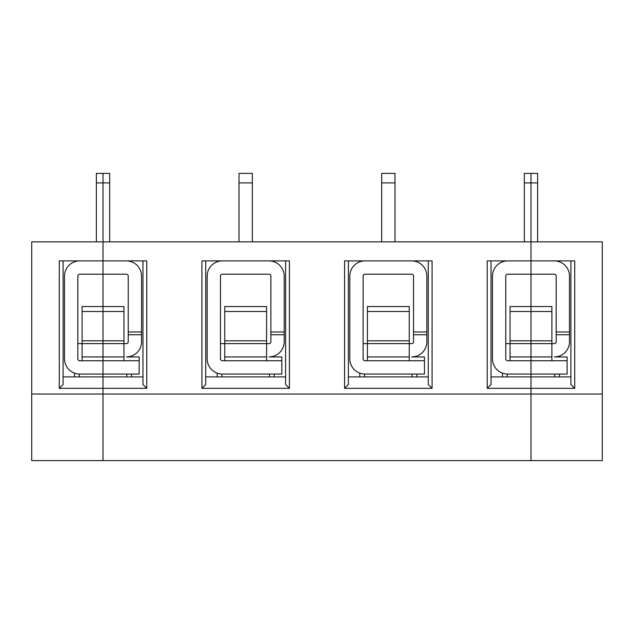 <?xml version="1.0" encoding="UTF-8"?>
<svg xmlns="http://www.w3.org/2000/svg" width="634" height="634" viewBox="0 0 634 634"><rect width="100%" height="100%" fill="white"/><g stroke="black" fill="none" stroke-linecap="round" stroke-linejoin="round"><path stroke-width="0.95" d="M109.682 241.871L109.682 173.399L103.025 173.399L103.025 274.205L79.725 274.205A1.902 1.902 0 0 0 77.823 276.107L77.823 358.844A1.902 1.902 0 0 0 79.725 360.746L103.025 360.746L103.025 374.06L79.725 374.06A15.216 15.216 0 0 1 64.51 358.844L64.51 276.107A15.216 15.216 0 0 1 79.725 260.891M142.967 376.913L103.025 376.913L103.025 356.942L123.947 356.942L123.947 343.628L126.325 343.628A1.902 1.902 0 0 0 128.227 341.726L128.227 334.728L141.54 334.728L141.54 276.107A15.216 15.216 0 0 0 126.325 260.891M63.083 376.913L103.025 376.913L103.025 460.601L31.7 460.601L31.7 241.871L103.025 241.871L103.025 260.891L59.279 260.891L59.279 388.325L103.025 388.325L103.025 394.031L31.7 394.031M142.967 260.891L142.967 384.521L146.771 388.325L146.771 260.891L103.025 260.891L103.025 306.531L123.947 306.531L123.947 343.628L103.025 343.628L103.025 340.823L123.947 340.823M77.823 343.628L82.103 343.628L82.103 311.508L103.025 311.508L103.025 306.531L103.025 360.746L139.163 360.746L139.163 374.06L103.025 374.06L103.025 388.325L146.771 388.325M96.368 241.871L96.368 173.399L103.025 173.399L103.025 241.871L530.975 241.871L530.975 182.909L537.632 182.909L537.632 241.871M82.103 360.746L82.103 343.628L103.025 343.628L103.025 356.942L82.103 356.942M74.495 373.133L74.495 376.913M74.495 260.891L74.495 261.818M63.083 260.891L63.083 384.521L59.279 388.325M79.25 376.913L79.25 374.06L79.725 374.06M82.103 311.508L82.103 306.531L103.025 306.531L103.025 274.205L126.325 274.205A1.902 1.902 0 0 1 128.227 276.107L128.227 331.986L141.54 331.986M567.113 360.746L567.113 374.06L530.975 374.06L530.975 241.871L602.3 241.871L602.3 394.031L530.975 394.031L530.975 360.746L567.113 360.746L567.113 356.942L554.274 356.942C559.957 356.245 559.957 356.245 554.274 356.942L555.075 356.918M555.439 356.894L558.554 356.324L558.554 356.942M602.3 394.031L602.3 460.601L530.975 460.601L530.975 388.325L574.721 388.325L574.721 260.891L530.975 260.891L530.975 274.205L507.675 274.205A1.902 1.902 0 0 0 505.774 276.107L505.774 358.844A1.902 1.902 0 0 0 507.675 360.746L530.975 360.746L530.975 274.205L554.274 274.205A1.902 1.902 0 0 1 556.176 276.107L556.176 334.728L569.49 334.728L569.49 276.107A15.216 15.216 0 0 0 554.274 260.891M556.176 331.986L569.49 331.986M551.897 311.508L551.897 306.531L510.053 306.531L510.053 311.508L551.897 311.508L551.897 360.746M570.917 260.891L570.917 384.521L574.721 388.325M491.033 376.913L570.917 376.913M510.053 360.746L510.053 343.628L554.274 343.628A1.902 1.902 0 0 0 556.176 341.726L556.176 334.728M524.318 241.871L524.318 173.399L530.975 173.399L530.975 182.909L530.975 173.399L537.632 173.399L537.632 182.909M559.505 374.06L559.505 376.913M559.505 356.015L559.505 356.942M559.505 260.891L559.505 261.818M569.49 334.728L569.49 341.726A15.216 15.216 0 0 1 554.274 356.942M239.018 241.871L239.018 173.399L252.332 173.399L252.332 241.871M131.555 376.913L131.555 374.06M131.555 356.942L131.555 356.015M131.555 261.818L131.555 260.891M128.227 331.986L128.227 334.728M201.929 388.325L289.421 388.325L289.421 260.891L201.929 260.891L201.929 388.325L205.733 384.521L205.733 260.891M221.9 376.913L221.9 374.06L222.376 374.06A15.216 15.216 0 0 1 207.159 358.844L207.159 276.107A15.216 15.216 0 0 1 222.376 260.891M270.877 331.986L270.877 334.728L284.19 334.728L284.19 341.726A15.216 15.216 0 0 1 268.974 356.942L281.813 356.942L281.813 360.746L222.376 360.746A1.902 1.902 0 0 1 220.473 358.844L220.473 276.107A1.902 1.902 0 0 1 222.376 274.205L268.974 274.205A1.902 1.902 0 0 1 270.877 276.107L270.877 331.986L284.19 331.986L284.19 276.107A15.216 15.216 0 0 0 268.974 260.891M217.145 261.818L217.145 260.891M217.145 376.913L217.145 373.133M123.947 360.746L123.947 356.942M123.947 311.508L103.025 311.508L103.025 340.823L82.103 340.823M103.025 394.031L103.025 460.601L530.975 460.601L530.975 394.031L103.025 394.031M141.54 334.728L141.54 341.726A15.216 15.216 0 0 1 126.325 356.942L139.163 356.942L139.163 360.746M220.473 343.628L224.753 343.628L224.753 306.531L266.597 306.531L266.597 360.746M224.753 360.746L224.753 343.628L268.974 343.628A1.902 1.902 0 0 0 270.877 341.726L270.877 334.728M507.2 376.913L507.2 374.06L530.975 374.06L530.975 388.325L487.229 388.325L487.229 260.891L530.975 260.891L530.975 182.909L524.318 182.909M432.071 260.891L344.579 260.891L344.579 388.325L432.071 388.325L432.071 260.891M126.325 356.942C132.007 356.245 132.007 356.245 126.325 356.942L127.125 356.918M127.489 356.894L130.604 356.324L130.604 356.942M381.668 241.871L381.668 173.399L394.982 173.399L394.982 241.871M281.813 360.746L281.813 374.06L222.376 374.06M364.55 376.913L364.55 374.06L365.026 374.06A15.216 15.216 0 0 1 349.809 358.844L349.809 276.107A15.216 15.216 0 0 1 365.026 260.891M348.383 376.913L428.267 376.913M344.579 388.325L348.383 384.521L348.383 260.891M432.071 388.325L428.267 384.521L428.267 260.891M359.795 261.818L359.795 260.891M359.795 376.913L359.795 373.133M289.421 388.325L285.617 384.521L285.617 260.891M413.526 331.986L413.526 334.728L426.841 334.728L426.841 341.726A15.216 15.216 0 0 1 411.624 356.942L424.463 356.942L424.463 360.746L365.026 360.746A1.902 1.902 0 0 1 363.123 358.844L363.123 276.107A1.902 1.902 0 0 1 365.026 274.205L411.624 274.205A1.902 1.902 0 0 1 413.526 276.107L413.526 331.986L426.841 331.986L426.841 276.107A15.216 15.216 0 0 0 411.624 260.891M424.463 360.746L424.463 374.06L365.026 374.06M367.403 360.746L367.403 306.531L409.247 306.531L409.247 343.628L411.624 343.628A1.902 1.902 0 0 0 413.526 341.726L413.526 334.728M409.247 360.746L409.247 343.628L363.123 343.628M284.19 334.728L284.19 331.986M274.205 376.913L274.205 374.06M274.205 356.942L274.205 356.015M274.205 261.818L274.205 260.891M205.733 376.913L285.617 376.913M268.974 356.942C274.657 356.245 274.657 356.245 268.974 356.942L269.775 356.918M270.139 356.894L273.254 356.324L273.254 356.942M416.855 376.913L416.855 374.06M416.855 261.818L416.855 260.891M416.855 356.942L416.855 356.015M426.841 334.728L426.841 331.986M411.624 356.942C417.307 356.245 417.307 356.245 411.624 356.942L412.425 356.918M412.789 356.894L415.904 356.324L415.904 356.942M502.445 261.818L502.445 260.891M502.445 376.913L502.445 373.133M507.675 374.06A15.216 15.216 0 0 1 492.459 358.844L492.459 276.107A15.216 15.216 0 0 1 507.675 260.891M487.229 388.325L491.033 384.521L491.033 260.891M505.774 343.628L510.053 343.628L510.053 311.508M96.368 182.909L109.682 182.909M510.053 340.823L551.897 340.823M510.053 356.942L551.897 356.942M224.753 356.942L266.597 356.942M367.403 356.942L409.247 356.942M224.753 311.508L266.597 311.508M239.018 182.909L252.332 182.909M224.753 340.823L266.597 340.823M381.668 182.909L394.982 182.909M367.403 311.508L409.247 311.508M367.403 340.823L409.247 340.823M554.75 374.06L554.75 376.913M126.8 374.06L126.8 376.913M412.1 374.06L412.1 376.913M269.45 374.06L269.45 376.913"/></g></svg>
